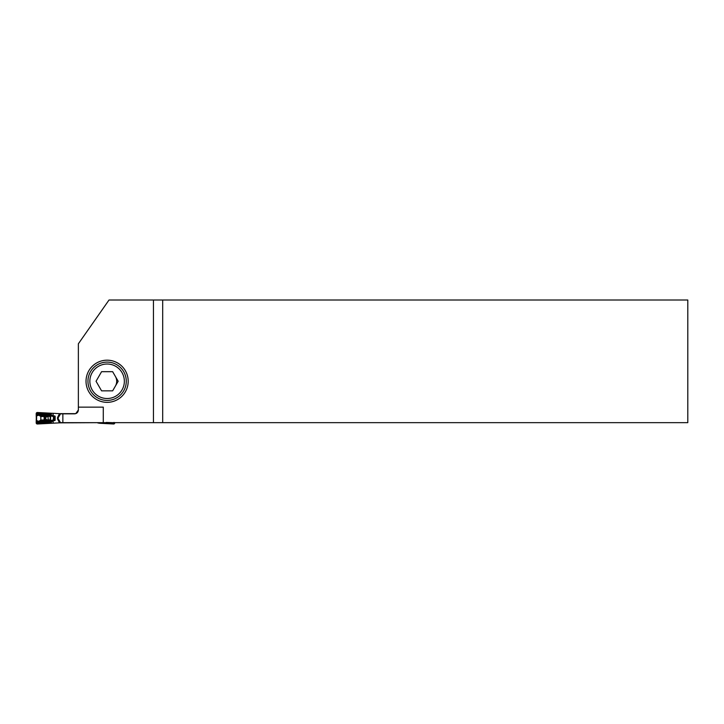 <?xml version="1.0" encoding="UTF-8"?>
<svg xmlns="http://www.w3.org/2000/svg" width="724" height="724" viewBox="0 0 724 724"><rect width="100%" height="100%" fill="white"/><g stroke="black" fill="none" stroke-linecap="round" stroke-linejoin="round"><path stroke-width="1.09" d="M112.645 371.683L101.577 371.683L96.048 381.258L101.577 390.842L112.645 390.842L118.175 381.258L112.645 371.683M89.857 381.258A17.249 17.249 0 0 0 115.731 396.2A17.249 17.249 0 0 0 115.731 366.326A17.249 17.249 0 0 0 89.857 381.258M87.948 381.258A19.168 19.168 0 0 1 116.691 364.661A19.168 19.168 0 0 1 116.691 397.856A19.168 19.168 0 0 1 87.948 381.258M44.381 416.553L46.065 416.535L43.938 416.526L43.956 415.721L50.246 416.517L50.246 419.983L48.236 419.866L48.037 416.825L46.499 416.445C46.146 417.947 45.359 418.164 44.137 417.105L43.938 416.526L40.806 416.49L38.734 415.142L36.227 416.083A4.525 0.552 -90 0 1 36.227 420.409L36.2 422.101A39.883 3.448 135 0 1 36.281 422.391L36.2 422.011M48.037 419.676L46.499 420.056C46.146 418.553 45.359 418.336 44.137 419.395L43.938 419.974L40.806 420.011L38.734 421.359L36.227 420.409M60.02 422.002L59.504 422.273L60.083 422.852L59.504 422.852L57.549 418.997L57.549 417.504L59.504 413.648L51.775 413.25M36.2 422.101L36.2 422.852A1.167 1.149 137.7 0 0 37.404 423.993L59.504 422.852M36.227 416.083L36.2 414.399A39.883 3.448 -135 0 0 36.281 414.11L36.2 414.49M51.304 413.232L37.404 412.499A1.167 1.149 -137.7 0 0 36.2 413.639L36.2 414.399M44.381 419.947L46.065 419.965L43.938 419.974L43.956 420.78L47.304 420.707L48.236 419.866L48.037 416.825M44.472 416.436A1.529 0.824 63 0 0 43.956 415.721L41.069 415.685L39.223 414.771L38.734 415.142L39.223 414.771M50.671 414.933L50.028 415.268L50.409 414.798L53.811 416.345L53.802 419.875L54.517 420.001L54.517 416.499L52.146 416.3L50.028 414.698L55.142 416.155L54.463 416.318L55.142 416.155L55.142 420.345L54.517 420.001L55.142 420.345L51.277 421.739L51.866 420.716L52.282 421.25M43.847 414.381L37.883 414.119L50.662 416.137L43.847 414.381L43.947 413.793L50.39 414.137L51.648 413.639L50.381 414.372L44.716 414.074L50.725 415.422L50.499 419.576L51.123 420.363L37.485 422.644L50.662 420.363L43.847 422.119L37.919 422.49L50.218 420.508L50.725 421.078L51.123 420.391L50.246 419.983M40.318 414.318L41.521 413.666L43.947 413.793L44.607 414.535M38.508 414.074L38.698 413.522L40.3 413.838L39.078 414.246M36.209 415.395L38.001 415.033L36.96 414.146L37.512 413.286L41.521 413.666L41.539 414.264M36.281 414.11L36.281 413.902A127.451 10.733 46.5 0 1 37.657 412.599L36.372 413.902L37.386 414.879A70.898 6.136 -135 0 1 37.304 415.295L37.449 415.685M47.775 416.282L47.304 415.793L50.662 416.137L37.078 413.585L39.15 414.734M36.209 414.97L36.634 415.395L37.702 414.155M36.281 413.902L37.386 414.716A95.586 8.045 46.5 0 0 37.386 414.716L37.386 414.879M59.504 413.648L75.73 413.648L78.364 410.01C78.129 412.336 76.853 413.612 74.527 413.838L62.861 413.838L62.861 422.662L103.279 422.662L103.279 407.132L103.279 422.662L153.443 422.662L60.083 422.662M36.218 415.703L36.779 415.92M50.39 414.137L50.327 414.906M38.028 413.875L37.657 412.689L51.304 413.313L37.657 412.599M38.291 413.35L37.938 414.019L50.218 415.992L50.725 415.422M47.141 416.427A1.919 0.525 88.6 0 0 47.015 415.73L39.186 414.752M37.784 413.25L37.494 414.771M37.63 413.938L36.96 414.146M37.476 413.295L37.657 413.875L37.512 413.286M37.603 413.947L36.951 414.092M37.748 414.191L37.386 414.698M37.838 414.101L37.458 414.743M38.155 415.44L38.517 414.924M53.811 420.146L54.463 420.182M50.662 416.137L51.123 416.137L50.662 416.11M53.811 416.345L54.463 416.318M52.789 416.454L53.25 413.576M52.146 416.3L52.544 415.35M51.63 416.047L52.282 415.25M51.277 414.762L50.834 415.422M52.146 420.201L53.359 419.911L53.476 416.291M45.947 416.436L46.245 415.739L46.065 416.535M47.141 420.074A1.919 0.525 -88.6 0 1 47.015 420.771L39.186 421.748L41.069 420.816A1.919 0.453 -100.7 0 1 40.806 420.011A5.864 0.715 -90 0 0 40.806 416.49A1.919 0.453 100.7 0 1 41.069 415.685M36.39 415.657L36.49 416.019A4.597 0.561 90 0 1 36.49 420.481L36.535 420.49A4.606 0.561 -90 0 0 36.535 416.01L36.39 415.657M44.49 419.658L44.137 419.395A6.127 0.742 -90 0 0 44.137 417.105L44.49 416.843M43.847 422.119L43.947 422.707L50.39 422.363L51.648 422.861L51.304 423.259M51.648 422.861L50.381 422.128L44.716 422.427L49.965 421.223L50.028 421.802L51.277 421.739M38.508 422.427L38.698 422.979L43.947 422.707L44.607 421.965M36.218 420.798L38.001 421.468L36.96 422.354L37.476 423.205L41.521 422.834L41.539 422.237M36.281 422.391L36.281 422.599A127.451 10.733 -46.5 0 0 37.657 423.902L36.372 422.599L37.386 421.612A70.898 6.136 135 0 0 37.304 421.205L37.449 420.816M36.209 421.106L37.702 422.345L39.186 421.748M36.281 422.599L37.386 421.612M60.083 422.852L97.722 422.662M36.209 421.531L36.779 420.581M50.39 422.363L51.042 421.305L50.327 421.594M38.291 423.151L38.028 422.626L37.657 423.812L51.304 423.187L37.657 423.902M47.775 420.219L47.304 420.707L49.983 420.282L49.929 419.658M41.069 420.816L43.92 420.78A1.529 0.824 -63 0 0 44.472 420.065M37.494 421.73L37.512 423.214M38.028 422.626L37.784 423.25M36.951 422.409L37.621 422.535L36.96 422.354M50.671 421.567L49.965 421.223M40.318 422.183L40.3 422.662L39.078 422.255M37.603 422.554L37.476 423.205M37.748 422.309L37.386 421.802A95.586 8.045 -46.5 0 1 37.386 421.784M37.838 422.4L37.458 421.757M38.155 421.06L39.15 421.766M50.725 421.078L50.164 420.925M52.544 421.151L52.282 420.517L53.476 420.21M52.789 420.038L53.25 422.925M45.947 420.065L46.245 420.762L46.065 419.965M39.223 421.73L38.517 421.576M57.549 417.504L60.119 421.965M57.549 418.997L58.128 418.626M60.083 413.648L59.504 414.228L60.02 414.499M100.039 422.662L99.668 423.259L113.568 423.993A1.167 1.149 42.3 0 0 114.772 422.852L114.772 422.662M99.668 423.259L97.722 422.925M114.691 422.662A127.451 10.733 -133.5 0 1 113.315 423.902L99.514 422.662M99.324 422.861L113.315 423.902M112.392 422.662L106.256 422.427M114.021 422.409L112.709 423.169L113.324 423.812L114.6 422.662M107.043 422.662L106.166 422.662M109.451 422.662L112.691 423.151L112.926 422.662L112.691 423.151M111.813 422.662L110.781 422.662M113.215 422.662L113.197 423.25M113.315 422.662L113.469 423.214L113.333 422.662M116.691 381.258A9.584 9.584 0 0 0 115.406 376.471A9.584 9.584 0 0 1 115.406 386.055A9.584 9.584 0 0 0 116.691 381.258M687.8 300.007L687.8 422.662L162.683 422.662L162.683 300.007L687.8 300.007L687.8 422.662L153.443 422.662L153.443 300.007L153.443 422.662L162.683 422.662L162.683 300.007L109.025 300.007L687.8 300.007M60.083 413.838L74.527 413.838C76.853 413.612 78.129 412.336 78.364 410.01L78.364 343.791L109.025 300.007L78.364 343.791L78.364 407.132L103.279 407.132L78.364 407.132L78.364 409.82M128.193 381.258A21.077 21.077 0 0 0 96.573 363.005A21.077 21.077 0 0 0 96.573 399.521A21.077 21.077 0 0 0 128.193 381.258A21.077 21.077 0 0 0 96.573 363.005A21.077 21.077 0 0 0 96.573 399.521A21.077 21.077 0 0 0 128.193 381.258M44.454 416.445A1.529 0.833 59.2 0 0 43.947 415.793A1.919 0.552 84.7 0 0 43.92 415.721M60.119 414.535L58.128 417.875M51.63 420.454L50.834 421.078M44.454 420.047A1.529 0.833 -59.2 0 1 43.947 420.707A1.919 0.552 -84.7 0 1 43.92 420.78"/></g></svg>
